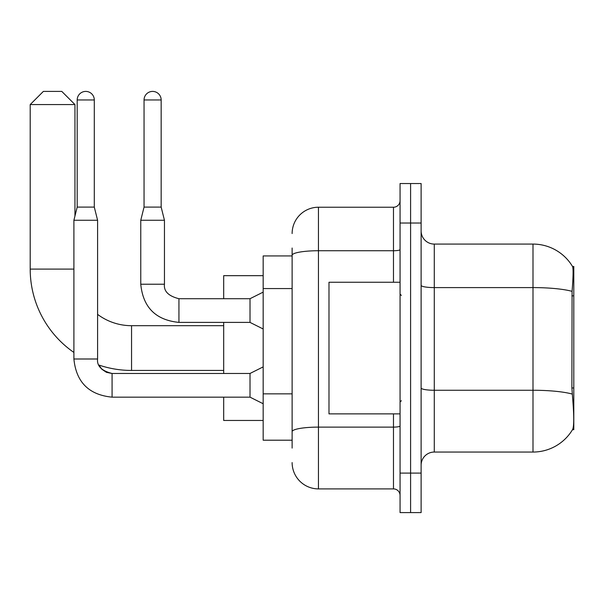 <?xml version="1.0" encoding="UTF-8"?>
<svg xmlns="http://www.w3.org/2000/svg" width="604" height="604" viewBox="0 0 604 604"><rect width="100%" height="100%" fill="white"/><g stroke="black" fill="none" stroke-linecap="round" stroke-linejoin="round"><path stroke-width="0.91" d="M573.8 387.964L571.89 387.964L572.735 399.403C574.064 415.884 574.064 425.85 572.735 429.278L572.509 429.671L573.8 429.671L573.8 266.462L572.607 266.628A46.07 46.07 0 0 0 533 244.084A46.07 46.07 0 0 1 572.509 266.462A46.07 46.07 0 0 0 533 244.084L434.284 244.084A13.16 13.16 0 0 1 421.116 230.924A13.16 13.16 0 0 0 434.284 244.084L434.284 452.049A13.16 13.16 0 0 0 421.116 465.208M292.125 280.664L292.125 248.033L292.125 255.93L263.17 255.93L263.17 440.203L292.125 440.203M572.735 429.278A46.07 46.07 0 0 1 533 452.049L434.284 452.049M410.592 473.106L410.592 512.592L421.116 512.592L421.116 473.106L410.592 473.106L410.592 512.592L400.059 512.592L400.059 473.106L410.592 473.106L410.592 223.027L410.592 473.106M400.059 473.106L400.059 183.541L410.592 183.541L410.592 223.027L410.592 183.541L421.116 183.541L421.116 473.106M571.89 387.964L572.079 291.354C573.219 277.04 573.392 268.795 572.607 266.628A46.07 46.07 0 0 0 533 244.084L533 287.595L434.284 287.595A13.16 2.288 0 0 1 421.116 285.307M292.125 448.1L292.125 248.033M292.125 233.559A26.327 26.327 0 0 1 318.451 207.232L318.451 488.9L393.476 488.9L393.476 413.876M318.451 207.232L393.476 207.232A6.584 6.584 0 0 0 400.059 200.649M292.125 436.254L292.125 401.758M400.059 495.484A6.584 6.584 0 0 0 393.476 488.9M318.451 488.9A26.327 26.327 0 0 1 292.125 462.581M400.059 282.257L328.984 282.257L328.984 413.876L400.059 413.876M223.684 370.441L131.551 370.441A101.351 101.351 0 0 1 98.92 365.05L101.834 369.233L106.417 372.321L112.072 373.491M73.899 352.449A101.351 101.351 0 0 1 30.2 269.097L30.2 104.567L43.36 91.408L61.789 91.408L74.949 104.567L30.2 104.567M131.551 370.441L131.551 325.692A56.595 56.595 0 0 1 97.591 314.374M74.949 216.051L74.949 104.567M223.684 322.4L223.684 373.468M223.684 397.16L223.684 420.459L263.17 420.459M263.17 275.673L223.684 275.673L223.684 298.708M94.3 207.104L77.191 207.104L77.191 99.962A8.554 8.554 0 0 1 85.745 91.408A8.554 8.554 0 0 1 94.3 99.962L94.3 207.104L97.591 220.264L97.591 358.995C96.791 366.016 101.623 370.841 112.072 373.468L112.072 397.16C88.909 394.873 76.187 382.151 73.899 358.995L73.899 220.264L97.591 220.264M263.17 403.744L250.011 397.16L250.011 373.468L263.17 366.892M161.162 207.104L144.054 207.104L144.054 99.962A8.554 8.554 0 0 1 152.608 91.408A8.554 8.554 0 0 1 161.162 99.962L161.162 207.104L164.454 220.264L164.454 284.227C163.661 291.249 168.486 296.081 178.935 298.708L178.935 322.377C155.772 320.112 143.05 307.391 140.762 284.227L140.762 220.264L164.454 220.264M263.17 328.984L250.011 322.4L250.011 298.708L263.17 292.125M573.8 295.832L571.89 295.832M292.125 288.561L263.17 288.561M292.125 393.861L263.17 393.861M533 452.049L533 287.595A46.07 8.003 180 0 1 572.079 291.354M572.222 394.065A46.07 8.003 180 0 0 533 390.26L434.284 390.26A13.16 2.288 0 0 1 421.116 387.972M421.116 223.027L400.059 223.027M400.059 425.971A6.584 1.14 0 0 1 393.476 427.111L318.451 427.111A26.327 4.568 180 0 0 292.125 431.686M292.125 255.311A26.327 4.568 180 0 1 318.451 250.736L393.476 250.736L393.476 207.232M393.476 282.257L393.476 250.736A6.584 1.14 0 0 0 400.059 249.595M30.2 269.097L73.899 269.097M250.011 397.16L112.072 397.16C88.909 394.873 76.187 382.151 73.899 358.995C76.187 382.151 88.909 394.873 112.072 397.16C88.909 394.873 76.187 382.151 73.899 358.995C76.187 382.151 88.909 394.873 112.072 397.16C88.909 394.873 76.187 382.151 73.899 358.995L97.591 358.995C96.791 366.016 101.623 370.841 112.072 373.468L106.417 372.321L101.834 369.233L98.92 365.05L101.834 369.233L106.417 372.321L112.072 373.468C101.623 370.841 96.791 366.016 97.591 358.995M77.191 99.962L94.3 99.962M250.011 322.4L178.935 322.4C155.772 320.112 143.05 307.391 140.762 284.227C143.05 307.391 155.772 320.112 178.935 322.4C155.772 320.112 143.05 307.391 140.762 284.227L164.454 284.227C163.661 291.249 168.486 296.081 178.935 298.708C168.486 296.081 163.661 291.249 164.454 284.227C163.661 291.249 168.486 296.081 178.935 298.708L250.011 298.708M144.054 99.962L161.162 99.962M401.373 295.416L400.059 294.103M401.373 400.716L400.059 402.03M223.684 325.692L131.551 325.692M250.011 373.468L112.072 373.468M77.191 207.104L73.899 220.264M144.054 207.104L140.762 220.264"/></g></svg>
